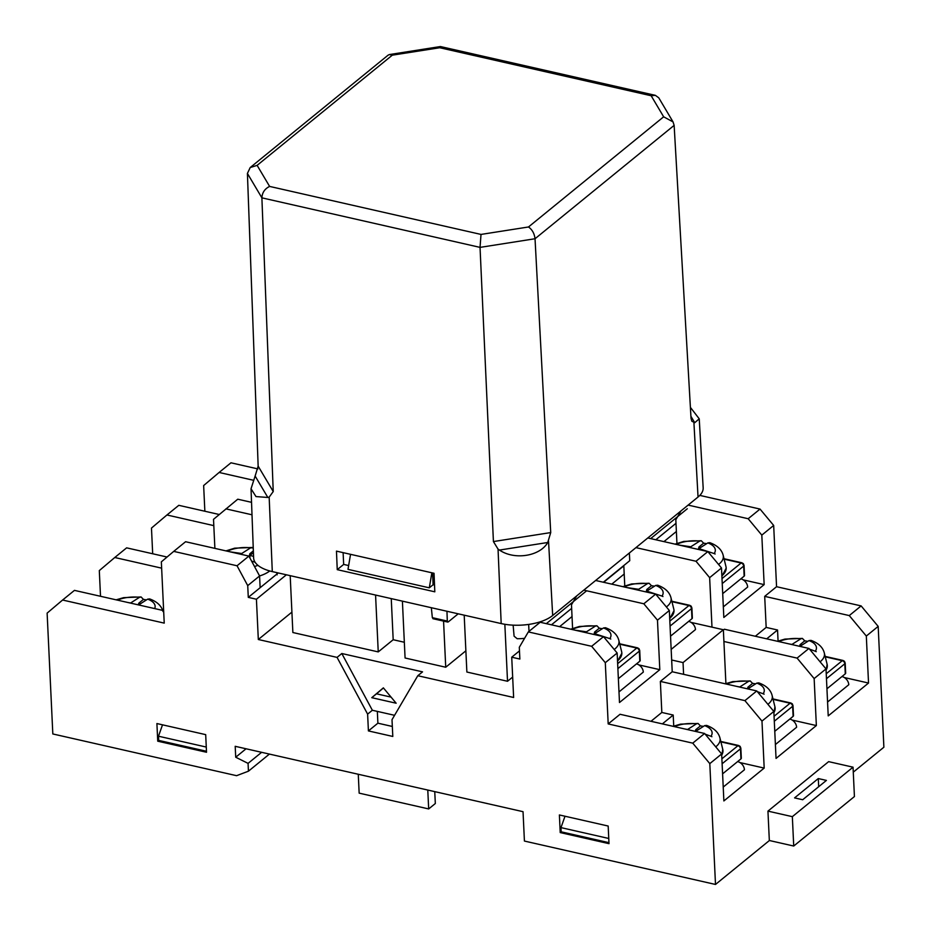 <?xml version="1.0" encoding="UTF-8"?>
<svg xmlns="http://www.w3.org/2000/svg" width="931" height="931" viewBox="0 0 931 931"><rect width="100%" height="100%" fill="white"/><g stroke="black" fill="none" stroke-linecap="round" stroke-linejoin="round"><path stroke-width="1.4" d="M205.693 734.64L206.519 752.26L157.735 741.181L156.908 723.55L205.693 734.64M560.218 832.582L559.391 814.962L608.176 826.041L609.002 843.661L560.218 832.582L561.172 831.814L608.955 842.66M248.065 763.373L235.718 757.229L235.194 746.313L523.036 811.681L524.421 841.054L715.497 884.45L709.806 763.618L692.745 743.147L608.187 723.934L605.301 662.686L591.65 646.3L528.331 631.916L519.3 647.301L519.859 659.055L511.724 657.205L513.633 697.482L417.798 675.72L392.009 719.675L392.801 736.456L368.408 730.916L367.617 714.124L337.069 657.391L258.318 639.504L256.421 599.227L248.286 597.376L247.727 585.622L237.044 565.769L173.725 551.385L161.342 561.859L164.228 623.118L62.598 600.03L47.12 613.122L52.823 733.954L236.579 775.686L248.437 771.194L248.065 763.373L261.623 752.318M157.735 741.181L158.689 740.401L206.473 751.259M162.518 724.83L158.491 736.212L158.689 740.401M565.001 816.243L560.974 827.612L561.172 831.814M62.598 600.03L74.457 590.37L163.647 610.62M214.886 548.382L213.513 519.335L237.754 499.202L251.545 502.333M173.725 551.385L185.583 541.726L248.903 556.098L237.044 565.769M247.727 585.622L259.586 575.963L248.903 556.098M286.387 574.799L256.421 599.227M258.318 639.504L291.915 612.121M465.872 650.816L445.728 667.236L405.078 657.996L402.401 601.147M404.333 642.262L393.185 639.725L378.242 651.909L292.869 632.521L290.193 575.661M512.667 677.081L507.523 681.271L466.873 672.031L464.197 615.182M337.069 657.391L341.817 653.515L422.546 671.856L417.798 675.72M367.617 714.124L372.353 710.26L341.817 653.515M368.408 730.916L377.893 723.178L377.334 711.389M392.323 726.459L377.893 723.178M511.724 657.205L519.475 650.897M551.466 624.817L571.646 608.374M603.637 582.294L623.817 565.85M655.808 539.771L675.987 523.327M528.331 631.916L540.189 622.257L603.509 636.641L591.65 646.3M605.301 662.686L617.148 653.015L603.509 636.641M650.978 721.304L661.825 712.459L660.358 681.411L672.217 671.751L669.331 610.492L657.472 620.162L659.8 669.668L619.487 702.521L617.148 653.015M608.187 723.934L620.046 714.275L704.604 733.477L692.745 743.147M709.806 763.618L721.653 753.959L704.604 733.477M793.724 846.035L769.332 840.495L767.947 811.122L828.648 761.639L853.04 767.179L854.425 796.552L793.724 846.035L792.339 816.662L853.04 767.179M853.285 772.148L883.88 747.221L878.177 626.388L866.319 636.048L868.53 683.04L828.218 715.892L826.006 668.912L814.148 678.571L816.359 725.563L776.047 758.416L773.836 711.435L761.977 721.094L764.188 768.087L723.876 800.939L721.653 753.959M715.497 884.45L769.413 840.507M100.513 596.282L99.303 570.598L114.769 557.506L161.645 568.154M152.684 553.759L151.474 528.075L166.94 514.983L213.816 525.631M204.855 511.235L203.645 485.551L219.111 472.459L252.999 480.163M206.275 747.058L158.491 736.212M560.974 827.612L608.758 838.47M225.896 508.861L252.01 514.796M248.286 597.376L260.145 587.705L259.586 575.963A30.49 13.802 177.3 0 0 269.757 570.959M167.056 557.029L126.628 547.847L114.769 557.506M219.227 514.506L178.799 505.324L166.94 514.983M257.934 468.921L230.969 462.8L219.111 472.459M699.821 495.397L760.033 509.071L773.673 525.445L776.559 586.705L861.128 605.906L878.177 626.388M278.253 572.949L260.145 587.705M378.242 651.909L375.565 595.049M393.185 639.725L391.253 598.61M445.728 667.236L443.563 621.105M507.523 681.271L504.846 624.294M371.76 697.68L383.363 687.858L396.152 703.219L371.76 697.68L376.508 693.816L391.078 697.121M372.353 710.26L394.569 715.311M559.601 626.668L572.03 616.531L571.483 604.778L576.661 595.956M611.772 584.144L624.201 574.008L623.805 565.536M663.943 541.621L676.383 531.485L675.825 519.731L681.003 510.91M671.658 659.998L683.04 662.593L683.598 674.335L672.217 671.751M660.358 681.411L744.916 700.624L756.775 690.953L683.598 674.335M673.73 726.087L673.206 715.043L661.825 712.459M764.188 768.087L740.029 762.594M744.916 700.624L761.977 721.094M673.206 715.043L662.36 723.887M638.887 664.92L659.8 669.668M572.588 628.413L572.03 616.531M583.784 590.138L643.821 603.777L657.472 620.162M669.331 610.492L655.68 594.118L643.821 603.777M655.68 594.118L595.642 580.479M794.574 797.89L818.291 778.56L826.414 780.411L802.697 799.741L794.574 797.89M767.947 811.122L792.339 816.662M826.006 668.912L808.946 648.43L797.087 658.101L814.148 678.571M808.946 648.43L724.388 629.228L723.375 630.054M844.37 677.547L868.53 683.04M755.32 636.257L766.166 627.413L764.7 596.364L849.27 615.577L866.319 636.048M766.166 627.413L777.548 629.996L778.072 641.04M861.128 605.906L849.27 615.577M773.836 711.435L756.775 690.953M792.2 720.07L816.359 725.563M725.901 683.563L723.911 641.482L797.087 658.101M427.783 790.058L428.679 808.934L359.157 793.142L358.272 774.266M235.718 757.229L246.063 748.78M269.42 754.087L248.437 771.194M776.559 586.705L764.7 596.364M773.673 525.445L761.814 535.116L764.153 584.621L723.829 617.474L721.502 567.968L709.643 577.639L711.982 627.145L691.058 622.397M760.033 509.071L748.175 518.73L761.814 535.116M688.137 505.102L748.175 518.73M383.432 687.951L376.508 693.816M676.383 531.485L676.942 543.367M624.201 574.008L624.771 585.89M683.04 662.593L723.364 629.728L711.982 627.145M818.291 778.56L818.675 786.718M766.713 638.841L777.548 629.996M723.911 641.482L723.364 629.728M434.754 791.641L435.324 803.523L428.679 808.934M721.502 567.968L707.851 551.594L696.004 561.253L709.643 577.639M707.851 551.594L647.813 537.955M743.241 579.873L764.153 584.621M635.954 547.626L696.004 561.253M827.566 702.021L848.781 684.727A7.541 5.726 -129.2 0 0 841.961 676.546L845.278 673.835A2.828 1.28 177.3 0 0 845.662 673.148L845.197 663.081A2.828 1.28 177.3 0 1 844.813 663.768A2.828 2.153 -129.2 0 0 844.498 662.581A2.828 1.385 137.2 0 0 844.533 661.406A2.828 1.385 -42.8 0 0 844.44 661.289L842.997 660.451A2.828 1.315 102.8 0 0 842.252 660.696L826.228 673.753M844.498 662.581A2.828 2.153 -129.2 0 0 842.252 660.696L825.262 656.832M820.083 661.801A30.49 13.802 177.3 0 0 824.307 652.957C822.841 647.289 818.396 643.088 810.971 640.365L808.981 640.586A22.775 10.311 177.3 0 1 815.3 651.246L816.266 651.677M841.961 676.546L826.937 688.789M778.77 641.575A22.775 10.311 177.3 0 1 800.858 638.747L802.406 638.422L804.756 640.854A29.932 13.558 177.3 0 1 807.619 641.319M804.756 640.854L800.055 644.683L801.731 645.055M800.858 638.747L791.932 644.438L789.069 643.915M802.953 647.068L800.066 646.289L808.981 640.586M815.3 651.246L809.528 649.116M799.694 646.335L800.055 644.683M723.329 606.872L747.651 587.054A7.541 5.726 -129.2 0 0 740.832 578.861L744.148 576.161A2.828 1.28 177.3 0 0 744.532 575.474L744.055 565.396A2.828 1.28 177.3 0 1 743.671 566.083A2.828 2.153 -129.2 0 0 743.369 564.908A2.828 1.385 137.2 0 0 743.392 563.732A2.828 1.385 -42.8 0 0 743.31 563.616L741.856 562.778A2.828 1.315 102.8 0 0 741.111 563.011L722.002 578.593M743.369 564.908A2.828 2.153 -129.2 0 0 741.111 563.011L724.132 559.159M718.557 564.43A30.49 13.802 177.3 0 0 723.166 555.283C721.7 549.604 717.254 545.415 709.829 542.68L707.851 542.913A22.775 10.311 177.3 0 1 714.17 553.561L715.124 554.003M740.832 578.861L722.712 593.629M676.441 544.46A22.775 10.311 177.3 0 1 699.716 541.062L701.276 540.736L703.627 543.169A29.932 13.558 177.3 0 1 706.478 543.646M703.627 543.169L698.925 546.997L700.601 547.381M699.716 541.062L690.802 546.765L679.246 545.089M714.17 553.561L698.937 548.603L707.851 542.913M698.39 549.441L698.925 546.997M690.849 547.731L690.802 546.765M698.983 549.581L698.937 548.603M433.427 618.533L432.345 617.672L447.299 621.07L448.265 621.908L458.192 613.82M687.311 508.745L650.664 538.607M629.368 552.991L629.74 560.706L603.335 582.224M546.322 623.654L586.635 590.789M513.132 625.155L514.087 636.187L517.182 638.724A25.905 11.731 -2.7 0 0 524.584 638.317M528.994 631.381L528.668 624.433M448.265 621.908L447.299 621.07L446.961 611.26M432.345 617.672L431.332 607.71M350.545 554.317L347.996 569.365L429.307 587.822L433.101 584.738L432.554 572.949M431.856 572.786L429.307 587.822M434.533 585.052L433.101 584.738M348.648 565.559L343.667 564.419L343.108 552.63M499.458 550.07C514.424 560.322 539.91 556.331 547.754 542.494L499.458 550.07L498.05 549.115L493.418 541.563L550.721 532.579L535.034 238.743C534.382 233.495 532.195 229.573 528.482 226.978L663.652 116.806L651.165 95.753L655.366 95.346L658.764 97.813L673.055 121.914L663.652 116.806M493.418 541.563L480.035 247.378L481.013 234.426L528.482 226.978M690.907 416.273L694.724 422.709L691.814 421.184L691.023 418.228L674.137 125.371L673.055 121.914M651.165 95.753L439.758 47.737L440.444 46.55L655.366 95.346M439.758 47.737L392.3 55.185L389.484 54.545L388.111 55.162L250.195 167.557L247.413 173.434L258.155 466.14L273.237 491.556L261.89 197.838C262.205 192.601 264.776 188.795 269.618 186.421L481.013 234.426M392.3 55.185L257.119 165.357L250.195 167.557M337.243 569.656L336.463 551.129L434.032 573.287L434.812 591.813L337.243 569.656L343.667 564.419M550.721 532.579L547.754 542.494M694.724 422.709L699.239 418.822L690.395 407.382M255.129 476.044L251.033 488.775L255.99 496.572L267.837 497.468L255.129 476.044L258.155 466.14M273.237 491.556L269.164 497.131L267.837 497.468M251.033 488.775L253.616 557.832A37.682 17.061 -2.7 0 0 272.294 571.599L501.181 623.572A37.682 17.061 -2.7 0 0 552.677 615.496L698.041 497.014A37.682 17.061 -2.7 0 0 703.161 487.774L699.239 418.822M117.457 600.134A22.775 10.311 177.3 0 1 139.534 597.295L141.093 596.969L143.444 599.401A29.932 13.558 177.3 0 1 146.295 599.878M162.983 611.516C161.517 605.848 157.071 601.647 149.647 598.924L147.668 599.145A22.775 10.311 177.3 0 1 154.686 608.583M141.628 605.627L138.754 604.847L147.668 599.145M143.444 599.401L138.742 603.23L140.418 603.614M139.534 597.295L130.619 602.997L127.756 602.473M138.382 604.882L138.742 603.23M227.339 551.21A22.775 10.311 177.3 0 1 250.625 547.812L253.244 547.94M251.579 561.079L255.106 562.243M253.558 556.377L249.834 555.365L253.43 552.805M253.36 550.873L249.822 553.747L251.498 554.131M250.625 547.812L241.711 553.514L230.143 551.85M249.962 558.088L249.834 555.365M249.194 556.645L249.822 553.747M241.746 554.48L241.711 553.514M671.158 649.396L695.48 629.577A7.541 5.726 -129.2 0 0 688.661 621.384L691.977 618.684A2.828 1.28 177.3 0 0 692.361 617.986L691.884 607.92A2.828 1.28 177.3 0 1 691.5 608.606A2.828 2.153 -129.2 0 0 691.186 607.431A2.828 1.385 137.2 0 0 691.221 606.256A2.828 1.385 -42.8 0 0 691.139 606.139L689.685 605.301A2.828 1.315 102.8 0 0 688.94 605.534L669.831 621.117M691.186 607.431A2.828 2.153 -129.2 0 0 688.94 605.534L671.961 601.682M666.375 606.954A30.49 13.802 177.3 0 0 670.995 597.807C669.529 592.128 665.083 587.938 657.658 585.203L655.68 585.436A22.775 10.311 177.3 0 1 661.999 596.084L662.953 596.527M688.661 621.384L670.541 636.152M624.259 586.984A22.775 10.311 177.3 0 1 647.545 583.586L649.105 583.26L651.456 585.692A29.932 13.558 177.3 0 1 654.307 586.169M651.456 585.692L646.754 589.521L648.43 589.905M647.545 583.586L638.631 589.288L627.075 587.612M661.999 596.084L646.766 591.127L655.68 585.436M646.219 591.965L646.754 589.521M638.678 590.254L638.631 589.288M646.812 592.093L646.766 591.127M618.987 691.919L643.309 672.101A7.541 5.726 -129.2 0 0 636.478 663.908L639.806 661.208A2.828 1.28 177.3 0 0 640.191 660.51L639.713 650.443A2.828 1.28 177.3 0 1 639.329 651.13A2.828 2.153 -129.2 0 0 639.015 649.943A2.828 1.385 137.2 0 0 639.05 648.779A2.828 1.385 -42.8 0 0 638.969 648.663L637.514 647.825A2.828 1.315 102.8 0 0 636.769 648.057L617.66 663.64M639.015 649.943A2.828 2.153 -129.2 0 0 636.769 648.057L619.79 644.205M614.204 649.477A30.49 13.802 177.3 0 0 618.824 640.33C617.358 634.651 612.912 630.462 605.487 627.727L603.509 627.96A22.775 10.311 177.3 0 1 609.828 638.608L610.783 639.038M636.478 663.908L618.359 678.676M572.088 629.507A22.775 10.311 177.3 0 1 595.375 626.109L596.922 625.783L599.285 628.216A29.932 13.558 177.3 0 1 602.136 628.693M599.285 628.216L594.583 632.044L596.259 632.428M595.375 626.109L586.46 631.812L574.904 630.136M609.828 638.608L594.595 633.65L603.509 627.96M594.036 634.488L594.583 632.044M586.507 632.777L586.46 631.812M594.63 634.616L594.595 633.65M775.395 744.544L796.61 727.251A7.541 5.726 -129.2 0 0 789.791 719.069L793.107 716.358A2.828 1.28 177.3 0 0 793.491 715.671L793.014 705.605A2.828 1.28 177.3 0 1 792.63 706.292A2.828 2.153 -129.2 0 0 792.328 705.104A2.828 1.385 137.2 0 0 792.351 703.929A2.828 1.385 -42.8 0 0 792.269 703.813L790.826 702.975A2.828 1.315 102.8 0 0 790.082 703.219L774.057 716.276M792.328 705.104A2.828 2.153 -129.2 0 0 790.082 703.219L773.091 699.356M767.912 704.325A30.49 13.802 177.3 0 0 772.125 695.48C770.67 689.813 766.225 685.612 758.788 682.889L756.81 683.11A22.775 10.311 177.3 0 1 763.129 693.77L764.095 694.2M789.791 719.069L774.767 731.312M726.599 684.099A22.775 10.311 177.3 0 1 748.687 681.271L750.235 680.945L752.585 683.377A29.932 13.558 177.3 0 1 755.437 683.843M752.585 683.377L747.884 687.206L749.56 687.578M748.687 681.271L739.761 686.962L736.898 686.438M750.77 689.592L747.896 688.812L756.81 683.11M763.129 693.77L757.345 691.64M747.523 688.847L747.884 687.206M723.224 787.067L744.439 769.774A7.541 5.726 -129.2 0 0 737.62 761.593L740.936 758.881A2.828 1.28 177.3 0 0 741.32 758.195L740.843 748.128A2.828 1.28 177.3 0 1 740.459 748.815A2.828 2.153 -129.2 0 0 740.157 747.628A2.828 1.385 137.2 0 0 740.18 746.453A2.828 1.385 -42.8 0 0 740.098 746.336L738.644 745.498A2.828 1.315 102.8 0 0 737.899 745.743L721.886 758.8M740.157 747.628A2.828 2.153 -129.2 0 0 737.899 745.743L720.92 741.879M715.741 746.848A30.49 13.802 177.3 0 0 719.954 738.004C718.488 732.336 714.042 728.135 706.617 725.412L704.639 725.633A22.775 10.311 177.3 0 1 710.958 736.293L711.912 736.724M737.62 761.593L722.596 773.836M674.428 726.622A22.775 10.311 177.3 0 1 696.504 723.794L698.064 723.457L700.415 725.901A29.932 13.558 177.3 0 1 703.266 726.366M700.415 725.901L695.713 729.729L697.389 730.102M696.504 723.794L687.59 729.485L684.727 728.961M698.599 732.115L695.725 731.335L704.639 725.633M710.958 736.293L705.174 734.163M695.352 731.37L695.713 729.729M826.076 670.471L827.124 664.315A32.783 14.838 177.3 0 1 826.065 670.087M845.278 673.835L844.813 663.768L826.46 678.711M721.897 576.312L726.203 568.108L725.982 566.642A32.783 14.838 177.3 0 1 721.874 575.812M744.148 576.161L743.671 566.083L722.235 583.562M674.137 125.371L535.034 238.743L480.035 247.378L261.89 197.838L247.413 173.434M257.119 165.357L269.618 186.421M498.05 549.115L501.181 623.572M269.164 497.131L272.294 571.599M548.545 541.19L552.677 615.496M693.921 422.709L698.041 497.014M276.693 572.6L276.891 573.391A32.783 14.838 177.3 0 1 277.007 573.973M257.91 565.315A22.775 10.311 177.3 0 1 254.489 566.49M669.715 618.836L674.032 610.62L673.811 609.153A32.783 14.838 177.3 0 1 669.692 618.335M691.977 618.684L691.5 608.606L670.064 626.086M617.544 661.359L621.861 653.143L621.64 651.677A32.783 14.838 177.3 0 1 617.521 660.859M639.806 661.208L639.329 651.13L617.893 668.609M773.905 712.995L774.941 706.838A32.783 14.838 177.3 0 1 773.882 712.611M793.107 716.358L792.63 706.292L774.289 721.234M721.734 755.518L722.77 749.362A32.783 14.838 177.3 0 1 721.711 755.134M740.936 758.881L740.459 748.815L722.119 763.757M844.44 661.289L845.197 663.081M842.997 660.451L825.157 656.402M824.307 652.957L827.124 664.315M777.466 641.284L784.903 639.097L802.406 638.41M743.31 563.616L744.055 565.396M741.856 562.778L724.027 558.728M723.166 555.283L725.982 566.642M675.045 544.135L683.773 541.423L701.276 540.736M440.444 46.55L389.484 54.545M432.915 618.696L447.776 622.071M116.142 599.832L123.579 597.655L141.093 596.969M225.942 550.896L234.67 548.173L252.173 547.486M277.101 574.858L276.891 573.391M691.139 606.139L691.884 607.92M689.685 605.301L671.856 601.251M670.995 597.807L673.811 609.153M622.874 586.658L631.59 583.946L649.105 583.26M638.969 648.663L639.713 650.443M637.514 647.825L619.674 643.775M618.824 640.33L621.64 651.677M570.703 629.181L579.419 626.47L596.922 625.783M792.269 703.813L793.014 705.605M790.826 702.975L772.986 698.925M772.125 695.48L774.941 706.838M725.296 683.808L732.732 681.62L750.235 680.933M740.098 746.336L740.843 748.128M738.644 745.498L720.815 741.448M719.954 738.004L722.77 749.362M673.113 726.331L680.549 724.143L698.064 723.457"/></g></svg>
